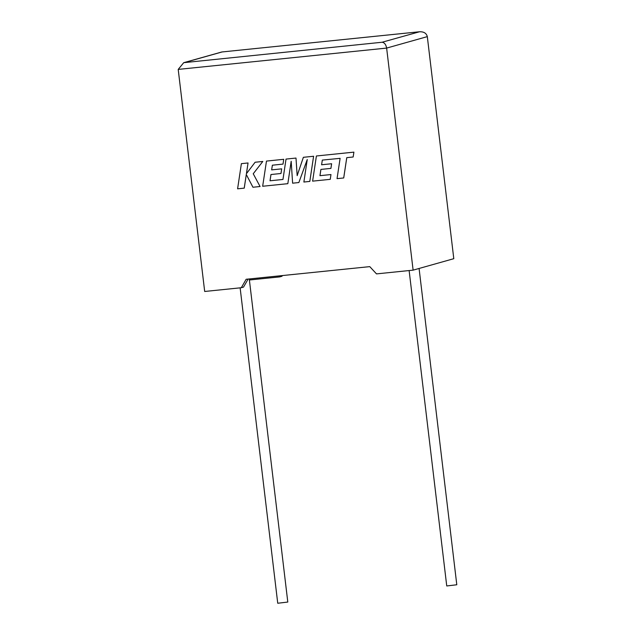 <?xml version="1.0" encoding="UTF-8"?>
<svg xmlns="http://www.w3.org/2000/svg" width="635" height="635" viewBox="0 0 635 635"><rect width="100%" height="100%" fill="white"/><g stroke="black" fill="none" stroke-linecap="round" stroke-linejoin="round"><path stroke-width="0.95" d="M409.131 270.558L446.746 585.962L456.795 584.764L419.084 268.47M249.269 278.955L287.798 602.051L277.741 603.25L240.133 287.845M413.115 270.145L386.636 48.085L178.205 69.405L204.684 291.473L241.3 287.726L246.15 279.273L369.776 266.629L376.499 273.891L413.115 270.145L453.795 258.691L427.315 36.624L386.636 48.085C385.969 44.521 384.453 42.577 382.103 42.243L419.584 31.75L221.805 51.983L183.729 62.674L382.103 42.243M282.385 275.566L281.98 276.265L279.757 276.892L280.408 275.773M248.126 279.075L243.523 287.099L241.3 287.726M249.968 278.884L250.095 279.924L279.757 276.892M249.412 280.122L250.095 279.924M221.805 51.983L419.179 31.798C423.704 31.52 426.418 33.131 427.315 36.624M178.205 69.405L183.729 62.674M246.444 173.672L248.047 162.965L241.387 163.655L237.593 188.817L244.253 188.135L246.293 174.498M241.387 163.655L248.047 162.965L246.42 173.704L255.103 162.25L262.803 161.457L253.238 173.76L260.072 186.515L253.238 173.76M244.229 188.135L246.285 174.474L252.952 187.246L260.056 186.515M253.222 173.768L262.803 161.457M262.787 161.465L255.103 162.25M282.964 179.459L270.026 180.784L270.954 174.53L280.988 173.498L281.686 168.846L271.661 169.878L272.383 165.195L283.019 164.108L283.726 159.314L266.478 161.084L262.66 186.253L287.83 183.674L291.179 161.274L292.616 183.19L298.855 182.547L307.253 159.528L303.871 182.039L309.816 181.419L313.611 156.258L303.371 157.305L297.164 175.649L295.997 158.059L286.036 159.083L282.964 179.459L270.042 180.777L270.97 174.53M309.801 181.427L313.595 156.266L303.355 157.313M297.18 175.601L295.997 158.059L286.036 159.083M280.972 173.506L281.686 168.846M281.662 168.854L271.645 169.878L272.367 165.195M283.004 164.108L283.726 159.314L266.478 161.084M287.83 183.674L291.187 161.353M298.855 182.547L307.245 159.599M343.702 177.959L346.758 157.655L353.155 157.004L353.885 152.146L316.405 155.98L312.61 181.142L330.263 179.332L330.97 174.546L319.984 175.673L320.913 169.418L330.93 168.394L331.621 163.743L321.604 164.767L322.31 160.091L340.114 158.337L337.05 178.641L343.718 177.959L346.781 157.655M353.155 157.004L353.901 152.138L316.405 155.98M330.248 179.34L330.97 174.546L319.984 175.673M319.961 175.673L320.897 169.426M330.914 168.394L331.621 163.743M331.605 163.751L321.588 164.775L322.326 160.091M222.012 51.975L184.936 62.413"/></g></svg>
